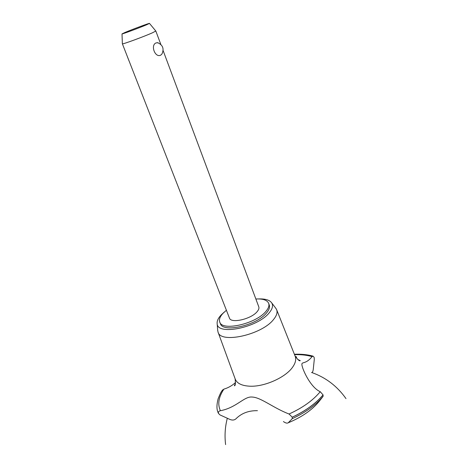 <?xml version="1.0" encoding="UTF-8"?>
<svg xmlns="http://www.w3.org/2000/svg" width="468" height="468" viewBox="0 0 468 468"><rect width="100%" height="100%" fill="white"/><g stroke="black" fill="none" stroke-linecap="round" stroke-linejoin="round"><path stroke-width="0.7" d="M226.401 310.249L223.025 313.303C219.96 316.62 218.866 319.527 219.749 322.031L220.369 323.587C222.581 333.152 256.762 325.453 266.579 312.87C269.141 309.81 270.03 307.166 269.246 304.925L268.667 303.352C267.181 300.076 262.911 298.631 255.861 299.005M219.749 322.031C221.943 331.555 256.148 323.821 265.988 311.267C268.55 308.219 269.445 305.581 268.667 303.352M163.139 50.608L258.786 306.844C259.266 308.213 258.705 309.828 257.107 311.688C251.105 319.17 230.812 323.751 229.443 318.047L122.37 43.781M157.482 42.617C162.77 44.858 164.28 48.625 162.01 53.919L160.857 55.066C155.171 58.395 150.052 44.887 156.271 42.84L158.219 42.834M155.803 31.017L152.498 32.778C143.974 36.603 122.084 44.63 122.37 43.834L122.359 43.822M125.05 32.45L122.008 33.901C121.791 34.38 139.634 27.752 146.683 24.74L149.485 23.412C150.187 22.733 132.444 29.308 125.05 32.45M224.236 312.097L221.159 314.952C218.187 318.146 216.854 321.048 217.164 323.657C217.082 335.802 257.71 327.659 269.27 312.741C272.546 308.775 273.347 305.475 271.68 302.837C269.597 300.011 265.268 298.707 258.705 298.935M217.684 330.156L218.041 332.099C220.486 343.951 261.975 334.831 273.622 319.416C276.664 315.678 277.67 312.448 276.652 309.717L275.629 308.032M218.041 332.099L235.246 379.121C237.036 383.497 242.003 385.86 250.14 386.211C264.601 386.825 285.492 377.46 292.523 367.298C295.495 363.133 296.379 359.447 295.168 356.242L276.652 309.717M295.29 356.388L296.624 356.967L296.139 357.698M257.447 410.682C248.643 410.506 241.429 413.25 235.819 418.924C234.357 420.17 232.467 420.381 230.157 419.544L220.024 414.935L218.48 413.443C218.141 411.975 218.784 411.062 220.416 410.711C236.422 407.757 244.167 396.191 252.059 397.039C260.834 397.279 273.218 407.967 289.043 414.005C302.62 407.85 313.016 400.415 320.241 391.698C312.25 388.247 305.352 375.424 302.849 368.392C299.836 359.114 304.036 366.649 312.068 356.634C307.453 355.27 302.246 354.604 296.431 354.639L294.547 354.674M289.043 414.005L292.237 417.187L292.213 418.702L288.224 422.803C287.089 423.481 285.486 423.066 283.421 421.551M312.068 356.634L313.022 356.13L314.127 357.306L314.297 359.354L313.256 369.369C312.998 371.475 312.431 372.546 311.548 372.586M235.539 382.502C232.157 385.614 228.285 387.82 223.92 389.119L222.265 390.324M288.224 422.803C302.544 416.812 313.227 409.207 320.258 399.988L323.084 396.378L323.084 394.928L320.241 391.698M223.92 389.119C218.579 397.057 217.409 404.253 220.416 410.711M222.505 389.967C221.621 391.646 221.341 390.721 218.111 398.806C216.52 405.06 216.579 409.787 218.287 412.987L218.48 413.443M218.345 413.133L218.497 413.484M292.213 418.702C305.569 412.489 315.853 405.054 323.084 396.378M292.248 417.234C305.551 410.998 315.83 403.556 323.084 394.928M292.237 417.187C305.534 410.951 315.812 403.515 323.072 394.881M127.571 57.166L129.15 61.209M122.008 33.901L122.37 43.834M149.485 23.412L155.838 31.058M160.84 44.448L155.832 31.04M217.164 323.657L217.743 330.917M295.045 355.926C297.864 359.798 299.602 361.372 300.251 360.641L297.677 359.406M225.605 444.6C224.505 435.644 225.073 426.857 227.313 418.252M311.834 372.557C325.833 377.5 337.223 386.194 345.998 398.625M294.384 354.27C301.263 353.972 307.476 354.592 313.022 356.13M235.486 383.152L234.386 385.79C235.357 385.913 235.609 383.584 235.129 378.799M271.68 302.837L276.085 308.634"/></g></svg>
